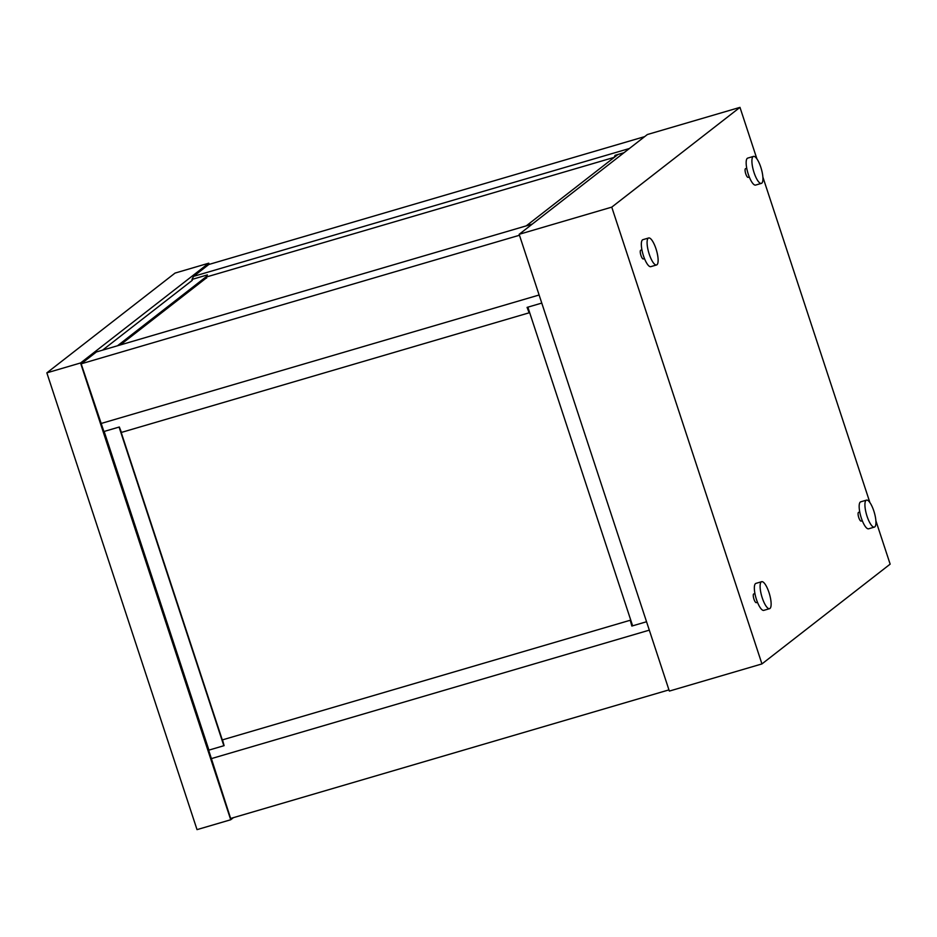 <?xml version="1.0" encoding="UTF-8"?>
<svg xmlns="http://www.w3.org/2000/svg" width="937" height="937" viewBox="0 0 937 937"><rect width="100%" height="100%" fill="white"/><g stroke="black" fill="none" stroke-linecap="round" stroke-linejoin="round"><path stroke-width="1.41" d="M611.756 207.136L739.972 107.368L647.362 134.53L519.157 234.309L611.756 207.136L761.945 663.923L669.346 691.084L519.157 234.309M875.896 520.796L890.15 564.144L761.945 663.923M739.972 107.368L756.909 158.88M762.882 177.07L869.911 502.595M526.254 225.864L617.998 154.464M102.555 350.157L192.284 280.327L191.944 279.449L207.382 274.916L206.281 277.024L206.667 278.043M117.476 345.776L206.585 276.427M120.264 344.968L206.573 277.785M119.76 428.08L223.791 744.493M119.081 427.073L223.849 745.735M104.159 431.453L208.928 750.115M527.859 307.16L632.627 625.822M646.542 621.746L631.843 626.057L630.25 620.247L632.147 625.963M630.25 620.247L222.514 739.855L224.107 745.653L208.67 750.186L230.643 818.469L668.948 689.89M649.306 630.144L211.001 758.724M532.263 224.107L96.429 351.949L81.168 363.825L103.89 431.524L119.339 427.003L121.435 432.414L529.159 312.806L527.062 307.395L541.773 303.084M527.39 307.301L529.159 312.806M539.115 295.003L100.809 423.571M519.473 235.257L81.168 363.825M614.051 157.533L615.117 155.319L624.007 152.708M615.117 155.319L615.515 156.338M644.668 136.626L208.834 264.48L193.572 276.356L191.944 279.449M614.004 157.416L206.281 277.024M629.406 148.503L193.572 276.356M80.547 362.97L208.752 263.192L175.055 273.077L46.85 372.856L80.547 362.97L230.725 819.758L197.028 829.632L46.85 372.856M233.43 817.65L230.725 819.758M208.752 263.192L209.138 264.386M754.929 593.578L753.77 593.917A4.556 1.3 73.7 0 0 753.641 593.988A4.556 1.3 73.7 0 0 753.875 598.907A4.556 1.3 73.7 0 0 756.335 602.655A4.556 1.3 73.7 0 0 756.464 602.585M641.915 249.863L640.756 250.202A4.556 1.3 73.7 0 0 640.627 250.273A4.556 1.3 73.7 0 0 640.861 255.18A4.556 1.3 73.7 0 0 643.321 258.94A4.556 1.3 73.7 0 0 643.45 258.87M859.744 512.012L858.585 512.352A4.556 1.3 73.7 0 0 858.456 512.422A4.556 1.3 73.7 0 0 858.69 517.329A4.556 1.3 73.7 0 0 861.15 521.089A4.556 1.3 73.7 0 0 861.279 521.019M746.742 168.285L745.583 168.637A4.556 1.3 73.7 0 0 745.442 168.695A4.556 1.3 73.7 0 0 745.688 173.614A4.556 1.3 73.7 0 0 748.136 177.362A4.556 1.3 73.7 0 0 748.276 177.304M656.978 264.749A14.055 4.017 73.7 0 0 656.24 249.582A14.055 4.017 73.7 0 0 648.65 237.986A14.055 4.017 73.7 0 0 648.24 238.197A14.055 4.017 73.7 0 0 648.978 253.365A14.055 4.017 73.7 0 0 656.568 264.96A14.055 4.017 73.7 0 0 656.978 264.749M648.65 237.986L642.899 239.673A14.055 4.017 73.7 0 0 642.489 239.884A14.055 4.017 73.7 0 0 643.227 255.051A14.055 4.017 73.7 0 0 650.805 266.647L656.568 264.96M874.795 526.887A14.055 4.017 73.7 0 0 874.069 511.731A14.055 4.017 73.7 0 0 866.479 500.135A14.055 4.017 73.7 0 0 866.069 500.346A14.055 4.017 73.7 0 0 866.807 515.502A14.055 4.017 73.7 0 0 874.397 527.098A14.055 4.017 73.7 0 0 874.795 526.887M866.479 500.135L860.728 501.822A14.055 4.017 73.7 0 0 860.318 502.033A14.055 4.017 73.7 0 0 861.044 517.189A14.055 4.017 73.7 0 0 868.634 528.796L874.397 527.098M769.98 608.464A14.055 4.017 73.7 0 0 769.242 593.297A14.055 4.017 73.7 0 0 761.664 581.701A14.055 4.017 73.7 0 0 761.254 581.912A14.055 4.017 73.7 0 0 761.992 597.08A14.055 4.017 73.7 0 0 769.57 608.675A14.055 4.017 73.7 0 0 769.98 608.464M761.664 581.701L755.901 583.388A14.055 4.017 73.7 0 0 755.503 583.61A14.055 4.017 73.7 0 0 756.229 598.766A14.055 4.017 73.7 0 0 763.819 610.362L769.57 608.675M761.793 183.172A14.055 4.017 73.7 0 0 761.055 168.016A14.055 4.017 73.7 0 0 753.465 156.409A14.055 4.017 73.7 0 0 753.067 156.631A14.055 4.017 73.7 0 0 753.793 171.787A14.055 4.017 73.7 0 0 761.383 183.383A14.055 4.017 73.7 0 0 761.793 183.172M753.465 156.409L747.714 158.107A14.055 4.017 73.7 0 0 747.304 158.318A14.055 4.017 73.7 0 0 748.042 173.474A14.055 4.017 73.7 0 0 755.632 185.069L761.383 183.383M756.335 602.655L757.494 602.315M643.321 258.94L644.48 258.6M861.15 521.089L862.309 520.749M748.136 177.362L749.307 177.023"/></g></svg>
